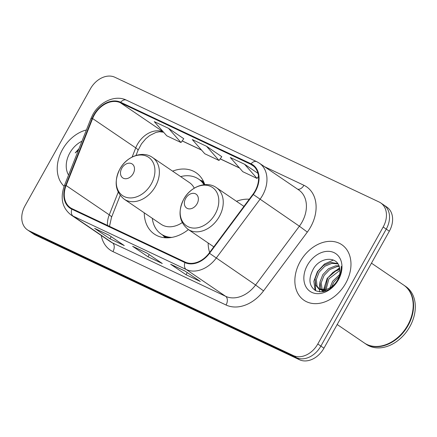 <?xml version="1.0" encoding="UTF-8"?>
<svg xmlns="http://www.w3.org/2000/svg" width="437" height="437" viewBox="0 0 437 437"><rect width="100%" height="100%" fill="white"/><g stroke="black" fill="none" stroke-linecap="round" stroke-linejoin="round"><path stroke-width="0.66" d="M208.138 242.988A37.107 27.706 -55.8 0 0 209.629 252.455M144.259 212.835A37.107 27.706 -55.8 0 0 154.381 234.106A37.107 27.706 -55.8 0 0 188.407 229.572M249.265 199.234A37.107 27.706 -55.8 0 0 236.477 201.304M203.992 184.72A33.256 24.827 -55.8 0 0 198.567 179.066L200.108 180.115A33.256 24.827 -55.8 0 1 204.773 184.643A37.107 27.706 -55.8 0 0 196.109 172.741A37.107 27.706 -55.8 0 0 172.604 171.146M27.482 229.895A21.003 15.683 -55.8 0 0 29.077 230.807L293.314 355.549A21.003 15.683 -55.8 0 0 317.792 344.001L383.173 227.016A21.003 15.683 -55.8 0 0 380.72 202.915A21.003 15.683 -55.8 0 0 379.13 202.003L114.887 77.262A21.003 15.683 -55.8 0 0 90.415 88.809L25.035 205.794A21.003 15.683 -55.8 0 0 27.482 229.895L33.644 234.085A21.003 15.683 -55.8 0 0 35.239 234.997L299.476 359.738A21.003 15.683 -55.8 0 0 323.954 348.191L389.334 231.206A21.003 15.683 -55.8 0 0 386.887 207.105L383.806 205.008A21.003 15.683 -55.8 0 0 382.211 204.101M30.563 231.992A21.003 15.683 -55.8 0 0 32.158 232.899L296.395 357.641A21.003 15.683 -55.8 0 0 320.873 346.093L386.253 229.108A21.003 15.683 -55.8 0 0 383.806 205.008A21.003 15.683 -55.8 0 1 386.253 229.108L320.873 346.093A21.003 15.683 -55.8 0 1 296.395 357.641L32.158 232.899A21.003 15.683 -55.8 0 1 30.563 231.992M62.48 149.547A33.605 25.089 -55.8 0 0 64.124 186.293A33.605 25.089 -55.8 0 1 62.48 149.547A33.605 25.089 -55.8 0 1 86.406 129.964A33.605 25.089 -55.8 0 0 62.48 149.547M300.104 261.725A33.605 25.089 -55.8 0 0 304.021 300.285A33.605 25.089 -55.8 0 0 345.727 283.263A33.605 25.089 -55.8 0 0 341.81 244.704A33.605 25.089 -55.8 0 0 300.104 261.725A33.605 25.089 -55.8 0 0 304.021 300.285A33.605 25.089 -55.8 0 0 345.727 283.263A33.605 25.089 -55.8 0 0 341.81 244.704A33.605 25.089 -55.8 0 0 300.104 261.725M94.272 115.057A22.402 16.726 124.2 0 1 120.377 102.739L250.789 164.301A22.402 16.726 124.2 0 1 252.488 165.273A22.402 16.726 124.2 0 1 252.974 194.257L209.186 253.05A22.402 16.726 124.2 0 1 185.206 262.096L72.089 208.695A22.402 16.726 124.2 0 1 70.39 207.722A22.402 16.726 124.2 0 1 66.118 185.512L92.611 118.553A22.402 16.726 124.2 0 1 94.272 115.057M93.895 114.876A22.964 17.147 -55.8 0 0 92.191 118.46L65.697 185.419A22.964 17.147 -55.8 0 0 71.821 209.181L184.933 262.582A22.964 17.147 -55.8 0 0 209.514 253.313L253.302 194.514A22.964 17.147 -55.8 0 0 251.062 163.815L120.65 102.253A22.964 17.147 -55.8 0 0 93.895 114.876M221.772 156.681L206.537 146.286L192.28 139.556L204.767 153.742L219.024 160.472L221.794 156.659M108.857 235.09L124.266 245.561L110.009 238.831L94.6 228.354L108.857 235.09M184.9 270.984L200.304 281.461L186.047 274.731L170.643 264.254L184.9 270.984M146.881 253.034L162.285 263.511L148.028 256.781L132.624 246.304L146.881 253.034M168.518 128.336L154.261 121.606L166.748 135.792L181.005 142.522L183.769 138.709L168.518 128.336L181.005 142.522M257.983 173.363L244.562 164.236L230.299 157.506L242.786 171.686L257.043 178.422L258.513 176.395M148.028 256.781L149.225 254.634M147.04 253.143L132.957 246.495A5.599 3.698 -64.7 0 1 132.624 246.304M186.047 274.731L187.249 272.579M185.059 271.093L170.976 264.445A5.599 3.698 -64.7 0 1 170.643 264.254M110.009 238.831L111.206 236.685M109.021 235.193L94.933 228.546A5.599 3.698 -64.7 0 1 94.6 228.354M206.537 146.286L219.024 160.472M244.562 164.236L257.043 178.422M81.959 141.2A22.828 17.043 -55.8 0 0 69.794 152.999A22.828 17.043 -55.8 0 0 68.565 175.046M79.037 148.591L75.224 152.879L78.354 150.312M75.224 152.879L78.868 149.012M133.192 173.642A8.401 6.271 -55.8 0 0 131.575 163.64A8.401 6.271 -55.8 0 0 121.786 168.261A8.401 6.271 -55.8 0 0 123.403 178.263A8.401 6.271 -55.8 0 0 133.192 173.642M194.263 188.15A25.204 18.818 -55.8 0 0 189.418 182.579L152.502 157.478C142.697 150.333 126.528 156.391 119.858 169.07C113.789 181.606 115.221 191.641 124.157 199.163A25.204 18.818 -55.8 0 0 155.435 186.397A25.204 18.818 -55.8 0 0 152.502 157.478M198.567 179.066A33.256 24.827 -55.8 0 0 180.645 176.614M152.3 218.298A33.256 24.827 -55.8 0 0 161.171 234.068L162.711 235.111A33.256 24.827 -55.8 0 0 168.644 237.783M161.171 234.068A33.256 24.827 -55.8 0 0 171.867 237.4M124.157 199.163L161.078 224.268A25.204 18.818 -55.8 0 0 182.207 222.635M197.065 203.795A8.401 6.271 -55.8 0 0 195.448 193.793A8.401 6.271 -55.8 0 0 185.659 198.414A8.401 6.271 -55.8 0 0 187.276 208.416A8.401 6.271 -55.8 0 0 197.065 203.795M337.178 324.522L364.278 342.947A35.004 26.138 -55.8 0 0 407.721 325.221A35.004 26.138 -55.8 0 0 403.641 285.05L371.466 263.172M364.469 343.078A35.004 26.138 -55.8 0 0 364.666 343.209A35.004 26.138 -55.8 0 0 408.109 325.478A35.004 26.138 -55.8 0 0 404.028 285.312A35.004 26.138 -55.8 0 0 403.837 285.186M364.666 343.209L366.397 344.389A35.004 26.138 -55.8 0 0 409.84 326.658A35.004 26.138 -55.8 0 0 405.76 286.492L404.028 285.312M329.886 287.956L332.595 281.308L339.636 274.529M331.601 286.852L333.819 282.138L339.123 276.484M324.964 289.917L327.701 277.981L333.054 272.295L339.855 269.263M326.018 289.687L328.924 278.811L339.959 270.361M323.041 291.687L321.883 290.523M321.419 289.889L320.703 288.567L319.993 281.947L322.812 274.654L328.509 268.728L335.665 265.816L338.926 265.762M323.336 291.632L322.637 290.72M322.222 290.015L321.217 282.777L324.036 275.49L329.733 269.558L336.889 266.652L339.21 266.521M330.055 287.846A15.825 11.815 -55.8 0 0 337.511 280.183A15.825 11.815 -55.8 0 0 339.62 268.028C337.588 255.792 320.43 256.836 313.515 268.624C308.107 278.724 308.872 286.104 315.814 290.769C323.68 293.522 330.918 290.25 337.528 280.947L338.129 279.926C340.614 275.392 341.658 270.869 341.264 266.362C341.406 271.186 340.254 275.752 337.812 280.057C335.671 283.689 333.081 286.29 330.055 287.846L325.74 289.758L318.639 288.726L315.809 285.241L315.104 278.62L317.918 271.333L323.615 265.401L330.776 262.495L337.675 263.506M326.466 290.698L319.862 289.556L318.639 288.726M319.267 289.108L317.033 286.071L316.328 279.451L319.141 272.164L324.838 266.231L331.994 263.325L337.965 263.926M307.419 265.177A22.828 17.043 -55.8 0 0 311.81 292.364A22.828 17.043 -55.8 0 0 338.413 279.811A22.828 17.043 -55.8 0 0 334.021 252.63A22.828 17.043 -55.8 0 0 307.419 265.177M315.651 290.687L315.099 278.664M319.731 291.845L319.245 289.136M319.239 289.081L319.988 281.985M324.074 291.474L324.068 290.889M324.09 290.031L324.877 285.312M334.502 271.344L339.691 268.351M315.088 290.365L313.853 281.248L317.404 271.661L324.462 264.019L333.415 260.053M323.489 291.605L323.456 290.845M323.462 290.064L327.187 278.309L339.56 267.744M35.239 234.997L29.077 230.807M389.334 231.206L383.173 227.016M323.954 348.191L317.792 344.001M299.476 359.738L293.314 355.549M120.377 102.739L163.4 131.99M163.438 132.029A22.402 16.726 -55.8 0 0 137.409 144.385A22.402 16.726 -55.8 0 0 135.749 147.881L132.132 157.025M264.56 166.71L303.906 185.283A7.003 4.627 -64.7 0 1 297.641 189.199M303.906 185.283A35.004 26.138 124.2 0 1 310.641 226.967A35.004 26.138 124.2 0 1 307.326 232.085L263.533 290.884A35.004 26.138 124.2 0 1 226.06 305.01L112.948 251.608A35.004 26.138 124.2 0 1 101.264 235.488M253.302 194.514L299.383 226.197A28.006 20.91 -55.8 0 0 302.038 222.105A28.006 20.91 -55.8 0 0 298.771 189.969L259.332 163.154A28.006 20.91 124.2 0 1 259.944 199.381L216.151 258.18A28.006 20.91 124.2 0 1 186.178 269.482L73.066 216.086A7.003 4.627 -64.7 0 1 71.821 209.181M251.062 163.815A7.003 4.627 -64.7 0 1 256.792 161.701L126.386 100.139C115.434 94.6 99.696 101.69 92.808 114.603L90.852 118.722A7.003 1.338 21.6 0 1 92.191 118.46M184.933 262.582A7.003 4.627 115.3 0 0 186.178 269.482L225.618 296.297A28.006 20.91 -55.8 0 0 255.59 284.995L299.383 226.197L307.326 232.085M209.514 253.313L255.59 284.995L263.533 290.884M90.852 118.722L64.359 185.681A7.003 1.338 21.6 0 1 65.697 185.419M112.948 251.608A7.003 4.627 -64.7 0 0 112.5 242.901L73.066 216.086A28.006 20.91 124.2 0 1 70.941 214.873L110.381 241.683A28.006 20.91 -55.8 0 0 112.5 242.901L225.618 296.297A7.003 4.627 -64.7 0 1 226.06 305.01M126.386 100.139A7.003 4.627 115.3 0 0 120.65 102.253M250.789 164.301L254.017 166.497M258.557 176.936L258.234 176.783M239.476 167.928L220.215 158.833M201.457 149.978L182.191 140.883M92.611 118.553L135.749 147.881A12.602 2.409 -158.4 0 1 137.977 150.443L136.005 155.435M66.118 185.512L109.255 214.84A22.402 16.726 -55.8 0 0 107.458 225.394M118.203 192.225L109.255 214.84A12.602 2.409 -158.4 0 1 111.484 217.407L109.507 226.361M151.322 183.89A23.156 17.289 -55.8 0 0 146.865 156.32A23.156 17.289 -55.8 0 0 119.885 169.048A23.156 17.289 -55.8 0 0 124.343 196.617A23.156 17.289 -55.8 0 0 151.322 183.89M203.91 182.355A33.567 25.062 -55.8 0 0 200.031 180.06M162.635 235.062A33.567 25.062 -55.8 0 0 166.197 237.821M215.195 214.043A23.156 17.289 -55.8 0 0 210.738 186.473A23.156 17.289 -55.8 0 0 183.764 199.201A23.156 17.289 -55.8 0 0 188.216 226.776A23.156 17.289 -55.8 0 0 215.195 214.043M219.308 216.55A25.204 18.818 -55.8 0 0 216.375 187.631C206.57 180.486 190.406 186.544 183.731 199.228C177.662 211.759 179.094 221.794 188.03 229.316A25.204 18.818 -55.8 0 0 219.308 216.55M64.359 185.681C60.027 198.174 62.223 207.903 70.941 214.873M259.332 163.154L256.792 161.701M380.72 202.915L383.806 205.008M120.186 195.415L111.484 217.407M137.977 150.443L141.501 143.844L145.8 138.737L149.656 135.557L155.954 132.422L159.472 131.734L163.607 132.225M258.562 177.012L258.191 176.838M239.591 168.054L220.172 158.888M201.572 150.104L182.153 140.938M162.586 235.03L165.17 237.766M199.988 180.028L203.478 181.421M243.944 206.379L216.375 187.631M213.808 246.845L188.03 229.316"/></g></svg>
